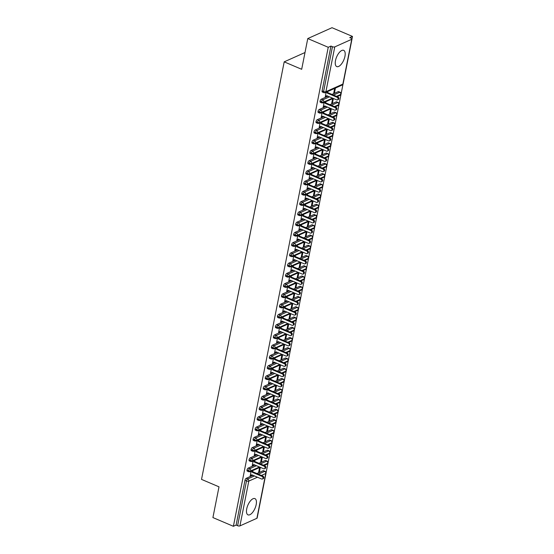 <?xml version="1.0" encoding="UTF-8"?>
<svg xmlns="http://www.w3.org/2000/svg" width="554" height="554" viewBox="0 0 554 554"><rect width="100%" height="100%" fill="white"/><g stroke="black" fill="none" stroke-linecap="round" stroke-linejoin="round"><path stroke-width="0.83" d="M246.724 508.849A8.829 3.899 -66.9 0 1 254.916 498.607A8.829 3.899 -66.9 0 1 256.177 504.618A8.829 3.899 -66.9 0 1 247.991 514.86A8.829 3.899 -66.9 0 1 246.724 508.849M335.489 60.58A8.829 3.899 -66.9 0 1 343.674 50.338A8.829 3.899 -66.9 0 1 344.941 56.342A8.829 3.899 -66.9 0 1 336.749 66.584A8.829 3.899 -66.9 0 1 335.489 60.58M256.89 518.302L265.761 473.497A1.697 0.658 -168.8 0 0 266.031 473.234L257.153 518.032A1.697 0.658 -168.8 0 1 256.89 518.302L239.924 525.905A1.697 0.658 -168.8 0 1 237.618 525.718L236.122 525.081L233.393 526.3L212.916 517.574L219.003 486.834L201.524 479.39L284.195 61.854L301.681 69.298L307.768 38.565L332.005 27.7L352.476 36.425L349.747 37.644L351.243 38.281A1.697 0.658 11.2 0 1 352.005 39.022L343.134 83.82A1.697 0.658 11.2 0 1 342.871 84.09L351.742 39.286A1.697 0.658 11.2 0 0 352.005 39.022M266.058 472.867L267.956 463.289M268.088 462.618L269.985 453.04M270.117 452.376L272.014 442.798M272.146 442.127L274.043 432.549M274.175 431.878L276.072 422.307M276.204 421.636L278.101 412.058M278.233 411.387L280.13 401.809M280.262 401.144L282.159 391.567M282.291 390.895L284.188 381.318M284.32 380.646L286.217 371.076M286.349 370.404L288.246 360.827M288.378 360.155L290.275 350.578M290.407 349.913L292.304 340.336M292.436 339.664L294.333 330.087M294.465 329.415L296.355 319.845M296.494 319.173L298.384 309.596M298.523 308.924L300.413 299.347M300.552 298.682L302.442 289.105M302.581 288.433L304.471 278.856M304.61 278.184L306.501 268.614M306.639 267.942L308.53 258.365M308.661 257.693L310.559 248.116M310.69 247.444L312.588 237.874M312.719 237.202L314.617 227.625M314.748 226.953L316.646 217.383M316.777 216.711L318.675 207.134M318.806 206.462L320.704 196.885M320.835 196.213L322.733 186.643M322.864 185.971L324.762 176.394M324.893 175.722L326.791 166.152M326.922 165.48L328.82 155.903M328.951 155.231L330.849 145.654M330.98 144.982L332.878 135.411M333.009 134.74L334.907 125.162M335.038 124.491L336.936 114.92M337.067 114.249L338.965 104.671M339.096 104L340.994 94.422M341.126 93.751L343.023 84.173M351.991 38.877L352.476 36.425M304.998 52.526L284.195 61.854M334.775 46.896L325.904 91.694A1.697 0.658 11.2 0 1 323.591 91.507A1.697 0.748 113.1 0 0 323.834 92.657L322.338 92.019A1.697 0.748 -66.9 0 1 322.096 90.87L323.591 91.507L332.462 46.702A1.697 0.658 11.2 0 0 334.775 46.896L351.742 39.286M322.096 90.87L330.967 46.065L328.238 47.291L307.768 38.565M332.462 46.702L330.967 46.065M233.393 526.3L328.238 47.291M325.731 96.264L325.267 96.756L326.161 92.213M334.644 88.411L333.75 92.954L334.533 92.601L333.875 92.317M334.533 92.601L335.433 88.058M326.05 96.403L326.832 95.697M258.399 474.169L264.667 471.364L263.171 470.727L256.904 473.531M252.943 475.311L246.205 478.331L247.7 478.968L254.438 475.948M263.171 470.727A1.697 0.748 -66.9 0 1 263.531 470.699L265.027 471.336A1.697 0.748 -66.9 0 0 264.667 471.364A1.697 1.378 65.9 0 1 265.761 473.497L261.405 475.45M236.122 525.081L244.993 480.276A1.697 0.748 -66.9 0 1 246.205 478.331M265.2 460.485A1.697 0.748 -66.9 0 1 265.56 460.457L267.056 461.094A1.697 0.748 -66.9 0 0 266.696 461.122L265.2 460.485L258.933 463.289M259.473 466.98L250.823 470.858A1.697 0.658 -168.8 0 1 248.517 470.665A1.697 0.748 113.1 0 0 248.767 471.773L247.271 471.135A1.697 0.748 -66.9 0 1 247.022 470.027A1.697 0.748 -66.9 0 1 248.234 468.088L249.729 468.726L256.467 465.699M254.972 465.062L248.234 468.088M251.101 471.322L250.2 475.865L251.765 474.813M259.584 467.521L258.683 472.063L259.466 471.71L260.332 467.347M267.229 450.236A1.697 0.748 -66.9 0 1 267.589 450.208L269.085 450.845A1.697 0.748 -66.9 0 0 268.725 450.873L267.229 450.236L260.962 453.04M261.502 456.738L252.853 460.609A1.697 0.658 -168.8 0 1 250.547 460.422A1.697 0.748 113.1 0 0 250.796 461.524L249.3 460.886A1.697 0.748 -66.9 0 1 249.051 459.785A1.697 0.748 -66.9 0 1 250.263 457.839L251.758 458.477L258.496 455.457M257.001 454.82L250.263 457.839M253.123 461.08L252.229 465.616L253.794 464.564M261.606 457.279L260.712 461.814L261.495 461.461L262.361 457.105M269.258 439.987A1.697 0.748 -66.9 0 1 269.618 439.966L271.114 440.603A1.697 0.748 -66.9 0 0 270.754 440.624L269.258 439.987L262.991 442.798M263.531 446.489L254.882 450.367A1.697 0.658 -168.8 0 1 252.576 450.173A1.697 0.748 113.1 0 0 252.825 451.281L251.329 450.644A1.697 0.748 -66.9 0 1 251.08 449.536A1.697 0.748 -66.9 0 1 252.292 447.59L253.787 448.228L260.525 445.208M259.03 444.571L252.292 447.59M255.152 450.831L254.258 455.374L255.823 454.315M263.635 447.03L262.741 451.572L263.524 451.219L264.39 446.856M271.287 429.745A1.697 0.748 -66.9 0 1 271.647 429.717L273.143 430.354A1.697 0.748 -66.9 0 0 272.783 430.382L271.287 429.745L265.02 432.549M265.56 436.247L256.911 440.118A1.697 0.658 -168.8 0 1 254.605 439.931A1.697 0.748 113.1 0 0 254.854 441.032L253.358 440.395A1.697 0.748 -66.9 0 1 253.109 439.294A1.697 0.748 -66.9 0 1 254.321 437.348L255.816 437.985L262.554 434.966M261.059 434.329L254.321 437.348M257.181 440.589L256.287 445.125L257.852 444.073M265.664 436.787L264.77 441.323L265.553 440.97L266.419 436.614M273.316 419.496A1.697 0.748 -66.9 0 1 273.676 419.468L275.172 420.105A1.697 0.748 -66.9 0 0 274.812 420.133L273.316 419.496L267.049 422.3M267.589 425.998L258.94 429.869A1.697 0.658 -168.8 0 1 256.634 429.682A1.697 0.748 113.1 0 0 256.883 430.783L255.387 430.146A1.697 0.748 -66.9 0 1 255.138 429.045A1.697 0.748 -66.9 0 1 256.35 427.099L257.845 427.736L264.583 424.717M263.088 424.08L256.35 427.099M259.21 430.34L258.316 434.876L259.881 433.824M267.693 426.538L266.799 431.074L267.582 430.721L268.448 426.365M275.345 409.247A1.697 0.748 -66.9 0 1 275.705 409.226L277.201 409.863A1.697 0.748 -66.9 0 0 276.841 409.891L275.345 409.247L269.078 412.058M269.618 415.749L260.969 419.627A1.697 0.658 -168.8 0 1 258.663 419.433A1.697 0.748 113.1 0 0 258.912 420.541L257.416 419.904A1.697 0.748 -66.9 0 1 257.167 418.796A1.697 0.748 -66.9 0 1 258.379 416.857L259.874 417.494L266.613 414.468M265.117 413.831L258.379 416.857M261.239 420.091L260.345 424.634L261.91 423.581M269.722 416.289L268.829 420.832L269.611 420.479L270.477 416.116M277.374 399.005A1.697 0.748 -66.9 0 1 277.734 398.977L279.23 399.614A1.697 0.748 -66.9 0 0 278.87 399.642L277.374 399.005L271.107 401.809M271.647 405.507L262.998 409.378A1.697 0.658 -168.8 0 1 260.685 409.191A1.697 0.748 113.1 0 0 260.941 410.292L259.445 409.655A1.697 0.748 -66.9 0 1 259.189 408.554A1.697 0.748 -66.9 0 1 260.408 406.608L261.904 407.245L268.642 404.226M267.146 403.589L260.408 406.608M263.268 409.849L262.374 414.385L263.939 413.332M271.751 406.047L270.858 410.583L271.64 410.23L272.506 405.874M279.403 388.756A1.697 0.748 -66.9 0 1 279.763 388.735L281.259 389.372A1.697 0.748 -66.9 0 0 280.899 389.393L279.403 388.756L273.136 391.567M273.676 395.258L265.027 399.136A1.697 0.658 -168.8 0 1 262.714 398.942A1.697 0.748 113.1 0 0 262.97 400.05L261.474 399.413A1.697 0.748 -66.9 0 1 261.218 398.305A1.697 0.748 -66.9 0 1 262.437 396.359L263.933 396.996L270.671 393.977M269.175 393.34L262.437 396.359M265.297 399.6L264.403 404.143L265.968 403.083M273.78 395.798L272.887 400.341L273.669 399.988L274.535 395.625M281.432 378.514A1.697 0.748 -66.9 0 1 281.792 378.486L283.288 379.123A1.697 0.748 -66.9 0 0 282.928 379.151L281.432 378.514L275.165 381.318M275.705 385.016L267.056 388.887A1.697 0.658 -168.8 0 1 264.743 388.7A1.697 0.748 113.1 0 0 264.999 389.801L263.503 389.164A1.697 0.748 -66.9 0 1 263.247 388.063A1.697 0.748 -66.9 0 1 264.466 386.117L265.962 386.754L272.7 383.735M271.204 383.098L264.466 386.117M267.326 389.358L266.426 393.894L267.998 392.841M275.809 385.556L274.909 390.092L275.698 389.739L276.564 385.383M283.461 368.265A1.697 0.748 -66.9 0 1 283.821 368.237L285.317 368.874A1.697 0.748 -66.9 0 0 284.957 368.902L283.461 368.265L277.194 371.069M277.727 374.767L269.085 378.638A1.697 0.658 -168.8 0 1 266.772 378.451A1.697 0.748 113.1 0 0 267.028 379.552L265.532 378.915A1.697 0.748 -66.9 0 1 265.276 377.814A1.697 0.748 -66.9 0 1 266.495 375.868L267.991 376.505L274.729 373.486M273.233 372.849L266.495 375.868M269.355 379.109L268.455 383.645L270.027 382.592M277.838 375.307L276.938 379.843L277.727 379.49L278.593 375.134M285.49 358.016A1.697 0.748 -66.9 0 1 285.85 357.995L287.346 358.632A1.697 0.748 -66.9 0 0 286.986 358.66L285.49 358.016L279.223 360.827M279.756 364.518L271.114 368.396A1.697 0.658 -168.8 0 1 268.801 368.202A1.697 0.748 113.1 0 0 269.057 369.31L267.561 368.673A1.697 0.748 -66.9 0 1 267.305 367.565A1.697 0.748 -66.9 0 1 268.524 365.626L270.02 366.263L276.758 363.237M275.262 362.6L268.524 365.626M271.384 368.86L270.484 373.403L272.056 372.343M279.867 365.058L278.967 369.601L279.756 369.248L280.622 364.885M287.512 347.774A1.697 0.748 -66.9 0 1 287.879 347.746L289.375 348.383A1.697 0.748 -66.9 0 0 289.008 348.411L287.512 347.774L281.252 350.578M281.785 354.276L273.143 358.147A1.697 0.658 -168.8 0 1 270.83 357.96A1.697 0.748 113.1 0 0 271.086 359.061L269.59 358.424A1.697 0.748 -66.9 0 1 269.334 357.323A1.697 0.748 -66.9 0 1 270.553 355.377L272.049 356.014L278.787 352.995M277.291 352.358L270.553 355.377M273.413 358.618L272.513 363.154L274.078 362.101M281.896 354.816L280.996 359.352L281.785 358.999L282.651 354.643M289.541 337.524A1.697 0.748 -66.9 0 1 289.908 337.504L291.404 338.141A1.697 0.748 -66.9 0 0 291.037 338.162L289.541 337.524L283.281 340.336M283.814 344.027L275.172 347.905A1.697 0.658 -168.8 0 1 272.859 347.711A1.697 0.748 113.1 0 0 273.115 348.819L271.619 348.182A1.697 0.748 -66.9 0 1 271.363 347.074A1.697 0.748 -66.9 0 1 272.575 345.128L274.071 345.765L280.816 342.746M279.32 342.109L272.575 345.128M275.442 348.369L274.542 352.912L276.107 351.852M283.925 344.567L283.025 349.11L283.814 348.757L284.68 344.394M291.57 327.282A1.697 0.748 -66.9 0 1 291.937 327.255L293.433 327.892A1.697 0.748 -66.9 0 0 293.066 327.92L291.57 327.282L285.31 330.087M285.843 333.778L277.201 337.656A1.697 0.658 -168.8 0 1 274.888 337.469A1.697 0.748 113.1 0 0 275.144 338.57L273.648 337.933A1.697 0.748 -66.9 0 1 273.392 336.825A1.697 0.748 -66.9 0 1 274.604 334.886L276.1 335.523L282.845 332.504M281.349 331.867L274.604 334.886M277.471 338.127L276.571 342.663L278.136 341.61M285.954 334.325L285.054 338.861L285.843 338.508L286.709 334.145M293.599 317.033A1.697 0.748 -66.9 0 1 293.966 317.006L295.462 317.643A1.697 0.748 -66.9 0 0 295.095 317.671L293.599 317.033L287.339 319.838M287.872 323.536L279.23 327.407A1.697 0.658 -168.8 0 1 276.917 327.22A1.697 0.748 113.1 0 0 277.173 328.321L275.677 327.684A1.697 0.748 -66.9 0 1 275.421 326.583A1.697 0.748 -66.9 0 1 276.633 324.637L278.129 325.274L284.874 322.255M283.378 321.618L276.633 324.637M279.5 327.878L278.6 332.414L280.165 331.361M287.983 324.076L287.083 328.612L287.872 328.259L288.738 323.903M295.628 306.784A1.697 0.748 -66.9 0 1 295.995 306.764L297.491 307.401A1.697 0.748 -66.9 0 0 297.124 307.422L295.628 306.784L289.368 309.596M289.901 313.287L281.259 317.165A1.697 0.658 -168.8 0 1 278.946 316.971A1.697 0.748 113.1 0 0 279.202 318.079L277.706 317.442A1.697 0.748 -66.9 0 1 277.45 316.334A1.697 0.748 -66.9 0 1 278.662 314.395L280.158 315.032L286.896 312.006M285.4 311.369L278.662 314.395M281.529 317.629L280.629 322.172L282.194 321.112M290.012 313.827L289.112 318.37L289.901 318.017L290.767 313.654M297.657 296.542A1.697 0.748 -66.9 0 1 298.024 296.515L299.52 297.152A1.697 0.748 -66.9 0 0 299.153 297.179L297.657 296.542L291.397 299.347M291.93 303.045L283.288 306.916A1.697 0.658 -168.8 0 1 280.975 306.729A1.697 0.748 113.1 0 0 281.231 307.83L279.735 307.193A1.697 0.748 -66.9 0 1 279.479 306.092A1.697 0.748 -66.9 0 1 280.691 304.146L282.187 304.783L288.925 301.764M287.429 301.127L280.691 304.146M283.558 307.387L282.658 311.923L284.223 310.87M292.041 303.585L291.141 308.121L291.93 307.768L292.796 303.412M299.686 286.293A1.697 0.748 -66.9 0 1 300.046 286.273L301.549 286.91A1.697 0.748 -66.9 0 0 301.182 286.93L299.686 286.293L293.426 289.105M293.959 292.796L285.317 296.674A1.697 0.658 -168.8 0 1 283.004 296.48A1.697 0.748 113.1 0 0 283.26 297.588L281.764 296.951A1.697 0.748 -66.9 0 1 281.508 295.843A1.697 0.748 -66.9 0 1 282.72 293.897L284.216 294.534L290.954 291.515M289.458 290.878L282.72 293.897M285.587 297.138L284.687 301.681L286.252 300.621M294.07 293.336L293.17 297.879L293.959 297.526L294.825 293.163M301.715 276.051A1.697 0.748 -66.9 0 1 302.075 276.024L303.571 276.661A1.697 0.748 -66.9 0 0 303.211 276.688L301.715 276.051L295.455 278.856M295.988 282.547L287.346 286.425A1.697 0.658 -168.8 0 1 285.033 286.238A1.697 0.748 113.1 0 0 285.289 287.339L283.793 286.702A1.697 0.748 -66.9 0 1 283.537 285.594A1.697 0.748 -66.9 0 1 284.749 283.655L286.245 284.292L292.983 281.273M291.487 280.636L284.749 283.655M287.616 286.896L286.716 291.432L288.281 290.379M296.099 283.094L295.199 287.63L295.988 287.277L296.854 282.914M303.744 265.802A1.697 0.748 -66.9 0 1 304.104 265.775L305.6 266.412A1.697 0.748 -66.9 0 0 305.24 266.439L303.744 265.802L297.484 268.607M298.017 272.305L289.375 276.176A1.697 0.658 -168.8 0 1 287.062 275.989A1.697 0.748 113.1 0 0 287.318 277.09L285.822 276.453A1.697 0.748 -66.9 0 1 285.566 275.352A1.697 0.748 -66.9 0 1 286.778 273.406L288.274 274.043L295.012 271.024M293.516 270.387L286.778 273.406M289.645 276.647L288.745 281.183L290.31 280.13M298.128 272.845L297.228 277.381L298.017 277.028L298.883 272.672M305.773 255.553A1.697 0.748 -66.9 0 1 306.133 255.532L307.629 256.17A1.697 0.748 -66.9 0 0 307.269 256.19L305.773 255.553L299.513 258.365M300.046 262.056L291.404 265.934A1.697 0.658 -168.8 0 1 289.091 265.74A1.697 0.748 113.1 0 0 289.347 266.848L287.851 266.211A1.697 0.748 -66.9 0 1 287.595 265.103A1.697 0.748 -66.9 0 1 288.807 263.164L290.303 263.801L297.041 260.775M295.545 260.138L288.807 263.164M291.674 266.398L290.774 270.941L292.339 269.881M300.157 262.596L299.257 267.139L300.046 266.786L300.912 262.423M307.802 245.311A1.697 0.748 -66.9 0 1 308.163 245.284L309.658 245.921A1.697 0.748 -66.9 0 0 309.298 245.948L307.802 245.311L301.542 248.116M302.075 251.814L293.433 255.685A1.697 0.658 -168.8 0 1 291.12 255.498A1.697 0.748 113.1 0 0 291.376 256.599L289.881 255.962A1.697 0.748 -66.9 0 1 289.624 254.861A1.697 0.748 -66.9 0 1 290.836 252.915L292.332 253.552L299.07 250.533M297.574 249.896L290.836 252.915M293.703 256.156L292.803 260.692L294.368 259.639M302.186 252.354L301.286 256.89L302.075 256.537L302.934 252.181M309.831 235.062A1.697 0.748 -66.9 0 1 310.192 235.041L311.687 235.679A1.697 0.748 -66.9 0 0 311.327 235.699L309.831 235.062L303.571 237.874M304.104 241.565L295.462 245.443A1.697 0.658 -168.8 0 1 293.149 245.249A1.697 0.748 113.1 0 0 293.398 246.357L291.903 245.72A1.697 0.748 -66.9 0 1 291.653 244.612A1.697 0.748 -66.9 0 1 292.865 242.666L294.361 243.303L301.099 240.284M299.603 239.647L292.865 242.666M295.732 245.907L294.832 250.45L296.397 249.39M304.215 242.105L303.315 246.648L304.104 246.295L304.963 241.932M311.86 224.82A1.697 0.748 -66.9 0 1 312.221 224.792L313.716 225.43A1.697 0.748 -66.9 0 0 313.356 225.457L311.86 224.82L305.6 227.625M306.133 231.316L297.491 235.194A1.697 0.658 -168.8 0 1 295.178 235.007A1.697 0.748 113.1 0 0 295.427 236.108L293.932 235.471A1.697 0.748 -66.9 0 1 293.682 234.363A1.697 0.748 -66.9 0 1 294.894 232.424L296.39 233.061L303.128 230.042M301.632 229.404L294.894 232.424M297.761 235.665L296.861 240.201L298.426 239.148M306.244 231.863L305.344 236.399L306.133 236.046L306.992 231.683M313.889 214.571A1.697 0.748 -66.9 0 1 314.25 214.543L315.745 215.181A1.697 0.748 -66.9 0 0 315.385 215.208L313.889 214.571L307.629 217.376M308.163 221.074L299.52 224.945A1.697 0.658 -168.8 0 1 297.207 224.758A1.697 0.748 113.1 0 0 297.456 225.859L295.961 225.222A1.697 0.748 -66.9 0 1 295.711 224.121A1.697 0.748 -66.9 0 1 296.923 222.175L298.419 222.812L305.157 219.793M303.661 219.155L296.923 222.175M299.79 225.416L298.89 229.952L300.455 228.899M308.273 221.614L307.373 226.15L308.163 225.797L309.021 221.441M315.918 204.322A1.697 0.748 -66.9 0 1 316.279 204.301L317.774 204.938A1.697 0.748 -66.9 0 0 317.414 204.959L315.918 204.322L309.658 207.134M310.192 210.825L301.549 214.703A1.697 0.658 -168.8 0 1 299.236 214.509A1.697 0.748 113.1 0 0 299.485 215.617L297.99 214.98A1.697 0.748 -66.9 0 1 297.74 213.872A1.697 0.748 -66.9 0 1 298.952 211.926L300.448 212.57L307.186 209.544M305.69 208.906L298.952 211.926M301.819 215.167L300.919 219.709L302.484 218.65M310.302 211.365L309.402 215.908L310.192 215.554L311.05 211.192M317.948 194.08A1.697 0.748 -66.9 0 1 318.308 194.052L319.803 194.689A1.697 0.748 -66.9 0 0 319.443 194.717L317.948 194.08L311.687 196.885M312.221 200.583L303.578 204.454A1.697 0.658 -168.8 0 1 301.265 204.267A1.697 0.748 113.1 0 0 301.514 205.368L300.019 204.731A1.697 0.748 -66.9 0 1 299.769 203.63A1.697 0.748 -66.9 0 1 300.981 201.684L302.477 202.321L309.215 199.302M307.719 198.664L300.981 201.684M303.848 204.925L302.948 209.46L304.513 208.408M312.331 201.123L311.431 205.659L312.221 205.305L313.079 200.95M319.977 183.831A1.697 0.748 -66.9 0 1 320.337 183.803L321.832 184.447A1.697 0.748 -66.9 0 0 321.472 184.468L319.977 183.831L313.716 186.643M314.25 190.334L305.607 194.212A1.697 0.658 -168.8 0 1 303.294 194.018A1.697 0.748 113.1 0 0 303.544 195.126L302.048 194.489A1.697 0.748 -66.9 0 1 301.798 193.381A1.697 0.748 -66.9 0 1 303.01 191.435L304.506 192.072L311.244 189.053M309.748 188.415L303.01 191.435M305.877 194.676L304.977 199.218L306.542 198.159M314.36 190.874L313.46 195.417L314.25 195.063L315.108 190.701M322.006 173.589A1.697 0.748 -66.9 0 1 322.366 173.561L323.861 174.198A1.697 0.748 -66.9 0 0 323.501 174.226L322.006 173.589L315.745 176.394M316.279 180.085L307.636 183.963A1.697 0.658 -168.8 0 1 305.323 183.769A1.697 0.748 113.1 0 0 305.573 184.877L304.077 184.24A1.697 0.748 -66.9 0 1 303.827 183.132A1.697 0.748 -66.9 0 1 305.039 181.193L306.535 181.83L313.273 178.81M311.777 178.173L305.039 181.193M307.906 184.434L307.006 188.969L308.571 187.917M316.389 180.625L315.489 185.168L316.279 184.814L317.137 180.452M324.035 163.34A1.697 0.748 -66.9 0 1 324.395 163.312L325.891 163.949A1.697 0.748 -66.9 0 0 325.53 163.977L324.035 163.34L317.774 166.145M318.308 169.843L309.665 173.714A1.697 0.658 -168.8 0 1 307.352 173.527A1.697 0.748 113.1 0 0 307.602 174.628L306.106 173.991A1.697 0.748 -66.9 0 1 305.856 172.89A1.697 0.748 -66.9 0 1 307.068 170.944L308.564 171.581L315.302 168.561M313.806 167.924L307.068 170.944M309.935 174.185L309.035 178.72L310.6 177.668M318.418 170.383L317.518 174.919L318.308 174.565L319.166 170.21M326.064 153.091A1.697 0.748 -66.9 0 1 326.424 153.07L327.92 153.707A1.697 0.748 -66.9 0 0 327.559 153.728L326.064 153.091L319.803 155.903M320.337 159.594L311.687 163.472A1.697 0.658 -168.8 0 1 309.381 163.278A1.697 0.748 113.1 0 0 309.631 164.386L308.135 163.749A1.697 0.748 -66.9 0 1 307.886 162.641A1.697 0.748 -66.9 0 1 309.097 160.695L310.593 161.339L317.331 158.312M315.835 157.675L309.097 160.695M311.964 163.936L311.064 168.478L312.629 167.419M320.447 160.134L319.547 164.677L320.337 164.323L321.195 159.961M328.093 142.849A1.697 0.748 -66.9 0 1 328.453 142.821L329.949 143.458A1.697 0.748 -66.9 0 0 329.588 143.486L328.093 142.849L321.832 145.654M322.366 149.351L313.716 153.223A1.697 0.658 -168.8 0 1 311.41 153.036A1.697 0.748 113.1 0 0 311.66 154.137L310.164 153.5A1.697 0.748 -66.9 0 1 309.915 152.398A1.697 0.748 -66.9 0 1 311.126 150.453L312.622 151.09L319.36 148.07M317.864 147.433L311.126 150.453M313.993 153.693L313.093 158.229L314.658 157.177M322.476 149.892L321.576 154.428L322.366 154.074L323.224 149.719M330.122 132.6A1.697 0.748 -66.9 0 1 330.482 132.572L331.978 133.216A1.697 0.748 -66.9 0 0 331.617 133.237L330.122 132.6L323.855 135.411M324.395 139.102L315.745 142.98A1.697 0.658 -168.8 0 1 313.439 142.787A1.697 0.748 113.1 0 0 313.689 143.895L312.193 143.251A1.697 0.748 -66.9 0 1 311.944 142.149A1.697 0.748 -66.9 0 1 313.155 140.204L314.651 140.841L321.389 137.821M319.893 137.184L313.155 140.204M316.022 143.444L315.122 147.987L316.687 146.928M324.506 139.643L323.605 144.185L324.388 143.832L325.253 139.47M332.151 122.358A1.697 0.748 -66.9 0 1 332.511 122.33L334.007 122.967A1.697 0.748 -66.9 0 0 333.647 122.995L332.151 122.358L325.884 125.162M326.424 128.853L317.774 132.731A1.697 0.658 -168.8 0 1 315.468 132.538A1.697 0.748 113.1 0 0 315.718 133.646L314.222 133.008A1.697 0.748 -66.9 0 1 313.973 131.9A1.697 0.748 -66.9 0 1 315.184 129.961L316.68 130.599L323.418 127.579M321.922 126.942L315.184 129.961M318.051 133.195L317.151 137.738L318.716 136.686M326.528 129.394L325.634 133.936L326.417 133.583L327.282 129.22M334.18 112.109A1.697 0.748 -66.9 0 1 334.54 112.081L336.036 112.718A1.697 0.748 -66.9 0 0 335.676 112.746L334.18 112.109L327.913 114.913M328.453 118.611L319.803 122.482A1.697 0.658 -168.8 0 1 317.497 122.295A1.697 0.748 113.1 0 0 317.747 123.397L316.251 122.759A1.697 0.748 -66.9 0 1 316.002 121.658A1.697 0.748 -66.9 0 1 317.213 119.712L318.709 120.35L325.447 117.33M323.952 116.693L317.213 119.712M320.073 122.953L319.18 127.489L320.745 126.437M328.557 119.152L327.663 123.687L328.446 123.334L329.311 118.978M336.209 101.86A1.697 0.748 -66.9 0 1 336.569 101.839L338.065 102.476A1.697 0.748 -66.9 0 0 337.705 102.497L336.209 101.86L329.942 104.671M330.482 108.362L321.832 112.24A1.697 0.658 -168.8 0 1 319.526 112.047A1.697 0.748 113.1 0 0 319.776 113.154L318.28 112.517A1.697 0.748 -66.9 0 1 318.031 111.409A1.697 0.748 -66.9 0 1 319.243 109.463L320.738 110.101L327.476 107.081M325.981 106.444L319.243 109.463M322.103 112.704L321.209 117.247L322.774 116.188M330.586 108.903L329.692 113.445L330.475 113.092L331.34 108.729M338.238 91.618A1.697 0.748 -66.9 0 1 338.598 91.59L340.094 92.227A1.697 0.748 -66.9 0 0 339.734 92.255L338.238 91.618L331.971 94.422M332.511 98.12L323.861 101.991A1.697 0.658 -168.8 0 1 321.555 101.804A1.697 0.748 113.1 0 0 321.805 102.906L320.309 102.268A1.697 0.748 -66.9 0 1 320.06 101.167A1.697 0.748 -66.9 0 1 321.272 99.221L322.767 99.858L329.505 96.839M328.01 96.202L321.272 99.221M324.132 102.462L323.238 106.998L324.803 105.946M332.615 98.66L331.721 103.196L332.504 102.843L333.369 98.487M321.805 102.906L323.169 102.892A1.697 1.378 65.9 0 0 322.767 99.858A1.697 0.748 113.1 0 0 321.555 101.804L320.06 101.167M340.094 92.227A1.697 1.697 0 0 1 341.091 94.118A1.697 0.658 -168.8 0 1 341.091 94.132A1.697 0.658 -168.8 0 1 340.828 94.388L336.472 96.341M332.504 102.843L331.846 102.559M330.475 113.092L329.817 112.808M328.446 123.334L327.788 123.057M326.417 133.583L325.759 133.299M324.388 143.832L323.73 143.548M322.366 154.074L321.701 153.79M320.337 164.323L319.672 164.039M318.308 174.565L317.643 174.288M316.279 184.814L315.614 184.53M314.25 195.063L313.585 194.779M312.221 205.305L311.556 205.022M310.192 215.554L309.527 215.271M308.163 225.797L307.498 225.52M306.133 236.046L305.469 235.762M304.104 246.295L303.44 246.011M302.075 256.537L301.411 256.253M300.046 266.786L299.382 266.502M298.017 277.028L297.353 276.751M295.988 287.277L295.324 286.993M293.959 297.526L293.295 297.242M291.93 307.768L291.266 307.484M289.901 318.017L289.236 317.733M287.872 328.259L287.207 327.982M285.843 338.508L285.178 338.224M283.814 348.757L283.156 348.473M281.785 358.999L281.127 358.715M279.756 369.248L279.098 368.964M277.727 379.49L277.069 379.213M275.698 389.739L275.04 389.455M273.669 399.988L273.011 399.704M271.64 410.23L270.982 409.953M269.611 420.479L268.953 420.195M267.582 430.721L266.924 430.444M265.553 440.97L264.895 440.686M263.524 451.219L262.866 450.935M261.495 461.461L260.837 461.184M259.466 471.71L258.808 471.426M319.776 113.154L321.14 113.141A1.697 1.378 65.9 0 0 320.738 110.101A1.697 0.748 113.1 0 0 319.526 112.047L318.031 111.409M331.437 105.308L337.705 102.497A1.697 1.378 65.9 0 1 338.106 105.537L339.062 104.374A1.697 0.658 -168.8 0 1 339.062 104.374A1.697 0.658 -168.8 0 1 338.799 104.637L334.443 106.59M317.747 123.397L319.111 123.39A1.697 1.378 65.9 0 0 318.709 120.35A1.697 0.748 113.1 0 0 317.497 122.295L316.002 121.658M329.408 115.551L335.676 112.746A1.697 1.378 65.9 0 1 336.077 115.779L337.033 114.623A1.697 0.658 -168.8 0 1 337.033 114.623A1.697 0.658 -168.8 0 1 336.77 114.879L332.414 116.832M315.718 133.646L317.082 133.632A1.697 1.378 65.9 0 0 316.68 130.599A1.697 0.748 113.1 0 0 315.468 132.538L313.973 131.9M327.379 125.8L333.647 122.995A1.697 1.378 65.9 0 1 334.048 126.028L335.004 124.872A1.697 0.658 -168.8 0 1 335.004 124.872A1.697 0.658 -168.8 0 1 334.741 125.128L330.385 127.081M313.689 143.895L315.053 143.881A1.697 1.378 65.9 0 0 314.651 140.841A1.697 0.748 113.1 0 0 313.439 142.787L311.944 142.149M325.35 136.049L331.617 133.237A1.697 1.378 65.9 0 1 332.019 136.277L332.975 135.114A1.697 0.658 -168.8 0 1 332.975 135.114A1.697 0.658 -168.8 0 1 332.712 135.37L328.356 137.323M311.66 154.137L313.024 154.123A1.697 1.378 65.9 0 0 312.622 151.09A1.697 0.748 113.1 0 0 311.41 153.036L309.915 152.398M323.328 146.291L329.588 143.486A1.697 1.378 65.9 0 1 329.99 146.519L330.946 145.363A1.697 0.658 -168.8 0 1 330.946 145.363A1.697 0.658 -168.8 0 1 330.683 145.619L326.327 147.572M309.631 164.386L310.995 164.372A1.697 1.378 65.9 0 0 310.593 161.339A1.697 0.748 113.1 0 0 309.381 163.278L307.886 162.641M327.92 153.707A1.697 1.697 0 0 1 328.924 155.598A1.697 0.658 -168.8 0 1 328.917 155.605A1.697 0.658 -168.8 0 1 328.654 155.868L324.298 157.821M307.602 174.628L308.966 174.621A1.697 1.378 65.9 0 0 308.564 171.581A1.697 0.748 113.1 0 0 307.352 173.527L305.856 172.89M319.27 166.782L325.53 163.977A1.697 1.378 65.9 0 1 325.932 167.01L326.888 165.854A1.697 0.658 -168.8 0 1 326.888 165.854A1.697 0.658 -168.8 0 1 326.625 166.11L322.269 168.063M305.573 184.877L306.937 184.863A1.697 1.378 65.9 0 0 306.535 181.83A1.697 0.748 113.1 0 0 305.323 183.769L303.827 183.132M317.241 177.031L323.501 174.226A1.697 1.378 65.9 0 1 323.903 177.259L324.859 176.103A1.697 0.658 -168.8 0 1 324.859 176.103A1.697 0.658 -168.8 0 1 324.602 176.359L320.24 178.312M303.544 195.126L304.908 195.112A1.697 1.378 65.9 0 0 304.506 192.072A1.697 0.748 113.1 0 0 303.294 194.018L301.798 193.381M315.212 187.28L321.472 184.468A1.697 1.378 65.9 0 1 321.874 187.508L322.83 186.345A1.697 0.658 -168.8 0 1 322.83 186.345A1.697 0.658 -168.8 0 1 322.573 186.601L318.211 188.554M301.514 205.368L302.879 205.354A1.697 1.378 65.9 0 0 302.477 202.321A1.697 0.748 113.1 0 0 301.265 204.267L299.769 203.63M319.803 194.689A1.697 1.697 0 0 1 320.808 196.58A1.697 0.658 -168.8 0 1 320.801 196.594A1.697 0.658 -168.8 0 1 320.544 196.85L316.182 198.803M299.485 215.617L300.85 215.603A1.697 1.378 65.9 0 0 300.448 212.57A1.697 0.748 113.1 0 0 299.236 214.509L297.74 213.872M317.774 204.938A1.697 1.697 0 0 1 318.779 206.829A1.697 0.658 -168.8 0 1 318.772 206.836A1.697 0.658 -168.8 0 1 318.515 207.099L314.16 209.052M297.456 225.859L298.821 225.852A1.697 1.378 65.9 0 0 298.419 222.812A1.697 0.748 113.1 0 0 297.207 224.758L295.711 224.121M315.745 215.181A1.697 1.697 0 0 1 316.75 217.078A1.697 0.658 -168.8 0 1 316.743 217.085A1.697 0.658 -168.8 0 1 316.486 217.341L312.131 219.294M295.427 236.108L296.792 236.094A1.697 1.378 65.9 0 0 296.39 233.061A1.697 0.748 113.1 0 0 295.178 235.007L293.682 234.363M313.716 225.43A1.697 1.697 0 0 1 314.72 227.32A1.697 0.658 -168.8 0 1 314.714 227.334A1.697 0.658 -168.8 0 1 314.457 227.59L310.101 229.543M293.398 246.357L294.763 246.343A1.697 1.378 65.9 0 0 294.361 243.303A1.697 0.748 113.1 0 0 293.149 245.249L291.653 244.612M305.067 238.511L311.327 235.699A1.697 1.378 65.9 0 1 311.729 238.739L312.691 237.576A1.697 0.658 -168.8 0 1 312.691 237.576A1.697 0.658 -168.8 0 1 312.428 237.839L308.072 239.785M291.376 256.599L292.734 256.585A1.697 1.378 65.9 0 0 292.332 253.552A1.697 0.748 113.1 0 0 291.12 255.498L289.624 254.861M303.038 248.753L309.298 245.948A1.697 1.378 65.9 0 1 309.7 248.981L310.662 247.825A1.697 0.658 -168.8 0 1 310.662 247.825A1.697 0.658 -168.8 0 1 310.399 248.081L306.043 250.034M289.347 266.848L290.705 266.834A1.697 1.378 65.9 0 0 290.303 263.801A1.697 0.748 113.1 0 0 289.091 265.74L287.595 265.103M301.009 259.002L307.269 256.19A1.697 1.378 65.9 0 1 307.671 259.23L308.633 258.067A1.697 0.658 -168.8 0 1 308.633 258.067A1.697 0.658 -168.8 0 1 308.37 258.33L304.014 260.283M287.318 277.09L288.676 277.083A1.697 1.378 65.9 0 0 288.274 274.043A1.697 0.748 113.1 0 0 287.062 275.989L285.566 275.352M298.98 269.244L305.24 266.439A1.697 1.378 65.9 0 1 305.642 269.479L306.604 268.316A1.697 0.658 -168.8 0 1 306.604 268.316A1.697 0.658 -168.8 0 1 306.341 268.572L301.985 270.525M285.289 287.339L286.647 287.325A1.697 1.378 65.9 0 0 286.245 284.292A1.697 0.748 113.1 0 0 285.033 286.238L283.537 285.594M296.951 279.493L303.211 276.688A1.697 1.378 65.9 0 1 303.613 279.722L304.575 278.565A1.697 0.658 -168.8 0 1 304.575 278.565A1.697 0.658 -168.8 0 1 304.312 278.821L299.956 280.774M283.26 297.588L284.618 297.574A1.697 1.378 65.9 0 0 284.216 294.534A1.697 0.748 113.1 0 0 283.004 296.48L281.508 295.843M294.922 289.742L301.182 286.93A1.697 1.378 65.9 0 1 301.584 289.971L302.546 288.807A1.697 0.658 -168.8 0 1 302.546 288.807A1.697 0.658 -168.8 0 1 302.283 289.07L297.927 291.016M281.231 307.83L282.588 307.816A1.697 1.378 65.9 0 0 282.187 304.783A1.697 0.748 113.1 0 0 280.975 306.729L279.479 306.092M292.893 299.984L299.153 297.179A1.697 1.378 65.9 0 1 299.555 300.213L300.517 299.056A1.697 0.658 -168.8 0 1 300.517 299.056A1.697 0.658 -168.8 0 1 300.254 299.312L295.898 301.265M279.202 318.079L280.559 318.065A1.697 1.378 65.9 0 0 280.158 315.032A1.697 0.748 113.1 0 0 278.946 316.971L277.45 316.334M290.864 310.233L297.124 307.422A1.697 1.378 65.9 0 1 297.526 310.462L298.488 309.298A1.697 0.658 -168.8 0 1 298.488 309.298A1.697 0.658 -168.8 0 1 298.225 309.561L293.869 311.514M277.173 328.321L278.53 328.314A1.697 1.378 65.9 0 0 278.129 325.274A1.697 0.748 113.1 0 0 276.917 327.22L275.421 326.583M288.835 320.475L295.095 317.671A1.697 1.378 65.9 0 1 295.497 320.711L296.459 319.547A1.697 0.658 -168.8 0 1 296.459 319.547A1.697 0.658 -168.8 0 1 296.196 319.803L291.84 321.756M275.144 338.57L276.501 338.556A1.697 1.378 65.9 0 0 276.1 335.523A1.697 0.748 113.1 0 0 274.888 337.469L273.392 336.825M293.433 327.892A1.697 1.697 0 0 1 294.43 329.782A1.697 0.658 -168.8 0 1 294.43 329.796A1.697 0.658 -168.8 0 1 294.167 330.052L289.811 332.005M273.115 348.819L274.472 348.805A1.697 1.378 65.9 0 0 274.071 345.765A1.697 0.748 113.1 0 0 272.859 347.711L271.363 347.074M291.404 338.141A1.697 1.697 0 0 1 292.401 340.031A1.697 0.658 -168.8 0 1 292.401 340.038A1.697 0.658 -168.8 0 1 292.138 340.301L287.782 342.247M271.086 359.061L272.443 359.047A1.697 1.378 65.9 0 0 272.049 356.014A1.697 0.748 113.1 0 0 270.83 357.96L269.334 357.323M289.375 348.383A1.697 1.697 0 0 1 290.372 350.273A1.697 0.658 -168.8 0 1 290.372 350.287A1.697 0.658 -168.8 0 1 290.109 350.543L285.753 352.496M269.057 369.31L270.414 369.296A1.697 1.378 65.9 0 0 270.02 366.263A1.697 0.748 113.1 0 0 268.801 368.202L267.305 367.565M280.719 361.464L286.986 358.66A1.697 1.378 65.9 0 1 287.381 361.693L288.343 360.529A1.697 0.658 -168.8 0 1 288.343 360.529A1.697 0.658 -168.8 0 1 288.08 360.793L283.724 362.745M267.028 379.552L268.392 379.545A1.697 1.378 65.9 0 0 267.991 376.505A1.697 0.748 113.1 0 0 266.772 378.451L265.276 377.814M278.69 371.706L284.957 368.902A1.697 1.378 65.9 0 1 285.352 371.942L286.314 370.778A1.697 0.658 -168.8 0 1 286.314 370.778A1.697 0.658 -168.8 0 1 286.051 371.035L281.695 372.987M264.999 389.801L266.363 389.787A1.697 1.378 65.9 0 0 265.962 386.754A1.697 0.748 113.1 0 0 264.743 388.7L263.247 388.063M276.661 381.955L282.928 379.151A1.697 1.378 65.9 0 1 283.329 382.184L284.285 381.027A1.697 0.658 -168.8 0 1 284.285 381.027A1.697 0.658 -168.8 0 1 284.022 381.284L279.666 383.236M262.97 400.05L264.334 400.036A1.697 1.378 65.9 0 0 263.933 396.996A1.697 0.748 113.1 0 0 262.714 398.942L261.218 398.305M274.632 392.204L280.899 389.393A1.697 1.378 65.9 0 1 281.3 392.433L282.256 391.269A1.697 0.658 -168.8 0 1 282.256 391.269A1.697 0.658 -168.8 0 1 281.993 391.533L277.637 393.485M260.941 410.292L262.305 410.279A1.697 1.378 65.9 0 0 261.904 407.245A1.697 0.748 113.1 0 0 260.685 409.191L259.189 408.554M272.603 402.446L278.87 399.642A1.697 1.378 65.9 0 1 279.271 402.675L280.227 401.518A1.697 0.658 -168.8 0 1 280.227 401.518A1.697 0.658 -168.8 0 1 279.964 401.775L275.608 403.728M258.912 420.541L260.276 420.528A1.697 1.378 65.9 0 0 259.874 417.494A1.697 0.748 113.1 0 0 258.663 419.433L257.167 418.796M270.574 412.695L276.841 409.891A1.697 1.378 65.9 0 1 277.242 412.924L278.198 411.761A1.697 0.658 -168.8 0 1 278.198 411.761A1.697 0.658 -168.8 0 1 277.935 412.024L273.579 413.976M256.883 430.783L258.247 430.777A1.697 1.378 65.9 0 0 257.845 427.736A1.697 0.748 113.1 0 0 256.634 429.682L255.138 429.045M268.545 422.937L274.812 420.133A1.697 1.378 65.9 0 1 275.213 423.173L276.169 422.01A1.697 0.658 -168.8 0 1 276.169 422.01A1.697 0.658 -168.8 0 1 275.906 422.266L271.55 424.219M254.854 441.032L256.218 441.019A1.697 1.378 65.9 0 0 255.816 437.985A1.697 0.748 113.1 0 0 254.605 439.931L253.109 439.294M266.516 433.186L272.783 430.382A1.697 1.378 65.9 0 1 273.184 433.415L274.14 432.259A1.697 0.658 -168.8 0 1 274.14 432.259A1.697 0.658 -168.8 0 1 273.877 432.515L269.521 434.468M252.825 451.281L254.189 451.268A1.697 1.378 65.9 0 0 253.787 448.228A1.697 0.748 113.1 0 0 252.576 450.173L251.08 449.536M264.487 443.435L270.754 440.624A1.697 1.378 65.9 0 1 271.155 443.664L272.111 442.501A1.697 0.658 -168.8 0 1 272.111 442.501A1.697 0.658 -168.8 0 1 271.848 442.764L267.492 444.717M250.796 461.524L252.16 461.51A1.697 1.378 65.9 0 0 251.758 458.477A1.697 0.748 113.1 0 0 250.547 460.422L249.051 459.785M262.457 453.678L268.725 450.873A1.697 1.378 65.9 0 1 269.126 453.906L270.082 452.75A1.697 0.658 -168.8 0 1 270.082 452.75A1.697 0.658 -168.8 0 1 269.819 453.006L265.463 454.959M248.767 471.773L250.131 471.759A1.697 1.378 65.9 0 0 249.729 468.726A1.697 0.748 113.1 0 0 248.517 470.665L247.022 470.027M267.056 461.094A1.697 1.697 0 0 1 268.053 462.985A1.697 0.658 -168.8 0 1 268.053 462.992A1.697 0.658 -168.8 0 1 267.79 463.255L263.434 465.208M326.112 96.091L326.749 95.662L336.659 99.886A1.413 1.15 -114.1 0 0 337.164 97.324L337.954 96.971A1.413 1.15 65.9 0 1 338.279 99.54L337.49 99.893M327.469 91.632L328.044 92.747L337.954 96.971M326.68 91.985L327.255 93.1L337.164 97.324M327.255 93.1L328.044 92.747M324.083 106.34L324.72 105.911L334.63 110.135A1.413 1.15 -114.1 0 0 335.135 107.573L335.925 107.22A1.413 1.15 65.9 0 1 336.25 109.789L335.461 110.142M325.44 101.874L326.015 102.996L335.925 107.22M324.651 102.227L325.226 103.349L335.135 107.573M325.226 103.349L326.015 102.996M322.054 116.582L322.691 116.153L332.601 120.377A1.413 1.15 -114.1 0 0 333.106 117.815L333.896 117.462A1.413 1.15 65.9 0 1 334.221 120.038L333.432 120.391M323.411 112.123L323.986 113.238L333.896 117.462M322.622 112.476L323.197 113.591L333.106 117.815M323.197 113.591L323.986 113.238M320.025 126.831L320.662 126.402L330.572 130.626A1.413 1.15 -114.1 0 0 331.077 128.064L331.867 127.711A1.413 1.15 65.9 0 1 332.192 130.28L331.403 130.633M321.382 122.372L321.957 123.487L331.867 127.711M320.593 122.718L321.168 123.84L331.077 128.064M321.168 123.84L321.957 123.487M317.996 137.08L318.633 136.651L328.543 140.868A1.413 1.15 -114.1 0 0 329.048 138.306L329.838 137.953A1.413 1.15 65.9 0 1 330.163 140.529L329.374 140.882M319.353 132.614L319.928 133.736L329.838 137.953M318.564 132.967L319.139 134.089L329.048 138.306M319.139 134.089L319.928 133.736M315.967 147.322L316.604 146.893L326.514 151.117A1.413 1.15 -114.1 0 0 327.019 148.555L327.809 148.202A1.413 1.15 65.9 0 1 328.134 150.778L327.345 151.124M317.324 142.863L317.899 143.978L327.809 148.202M316.535 143.216L317.11 144.331L327.019 148.555M317.11 144.331L317.899 143.978M313.938 157.571L314.575 157.142L324.485 161.366A1.413 1.15 -114.1 0 0 324.99 158.804L325.78 158.451A1.413 1.15 65.9 0 1 326.105 161.02L325.316 161.373M315.295 153.105L315.87 154.227L325.78 158.451M314.506 153.458L315.081 154.58L324.99 158.804M315.081 154.58L315.87 154.227M311.909 167.814L312.546 167.384L322.456 171.608A1.413 1.15 -114.1 0 0 322.961 169.046L323.751 168.693A1.413 1.15 65.9 0 1 324.076 171.269L323.287 171.622M313.266 163.354L313.841 164.469L323.751 168.693M312.477 163.707L313.052 164.822L322.961 169.046M313.052 164.822L313.841 164.469M309.88 178.063L310.517 177.633L320.427 181.857A1.413 1.15 -114.1 0 0 320.932 179.295L321.722 178.942A1.413 1.15 65.9 0 1 322.047 181.511L321.258 181.864M311.237 173.603L311.812 174.718L321.722 178.942M310.448 173.956L311.023 175.071L320.932 179.295M311.023 175.071L311.812 174.718M307.851 188.312L308.488 187.882L318.398 192.099A1.413 1.15 -114.1 0 0 318.903 189.537L319.693 189.184A1.413 1.15 65.9 0 1 320.018 191.76L319.229 192.113M309.208 183.845L309.783 184.967L319.693 189.184M308.419 184.198L308.993 185.32L318.903 189.537M308.993 185.32L309.783 184.967M305.822 198.554L306.459 198.124L316.369 202.349A1.413 1.15 -114.1 0 0 316.874 199.786L317.664 199.433A1.413 1.15 65.9 0 1 317.989 202.009L317.2 202.362M307.179 194.094L307.754 195.209L317.664 199.433M306.39 194.447L306.964 195.562L316.874 199.786M306.964 195.562L307.754 195.209M303.793 208.803L304.43 208.373L314.34 212.597A1.413 1.15 -114.1 0 0 314.845 210.035L315.635 209.682A1.413 1.15 65.9 0 1 315.96 212.251L315.171 212.604M305.15 204.336L305.725 205.458L315.635 209.682M304.361 204.689L304.935 205.811L314.845 210.035M304.935 205.811L305.725 205.458M301.771 219.045L302.401 218.615L312.311 222.84A1.413 1.15 -114.1 0 0 312.816 220.277L313.606 219.924A1.413 1.15 65.9 0 1 313.931 222.5L313.142 222.853M303.121 214.585L303.696 215.7L313.606 219.924M302.332 214.938L302.906 216.053L312.816 220.277M302.906 216.053L303.696 215.7M299.742 229.294L300.372 228.864L310.282 233.089A1.413 1.15 -114.1 0 0 310.787 230.526L311.577 230.173A1.413 1.15 65.9 0 1 311.902 232.742L311.113 233.096M301.092 224.834L301.667 225.949L311.577 230.173M300.303 225.187L300.877 226.302L310.787 230.526M300.877 226.302L301.667 225.949M297.713 239.543L298.343 239.113L308.253 243.331A1.413 1.15 -114.1 0 0 308.758 240.768L309.548 240.415A1.413 1.15 65.9 0 1 309.873 242.991L309.084 243.344M299.063 235.076L299.638 236.198L309.548 240.415M298.274 235.429L298.848 236.551L308.758 240.768M298.848 236.551L299.638 236.198M295.684 249.785L296.314 249.355L306.224 253.58A1.413 1.15 -114.1 0 0 306.729 251.017L307.518 250.664A1.413 1.15 65.9 0 1 307.844 253.24L307.054 253.594M297.034 245.325L297.609 246.44L307.518 250.664M296.245 245.678L296.819 246.793L306.729 251.017M296.819 246.793L297.609 246.44M293.655 260.034L294.285 259.604L304.194 263.829A1.413 1.15 -114.1 0 0 304.707 261.266L305.489 260.913A1.413 1.15 65.9 0 1 305.815 263.482L305.025 263.836M295.005 255.567L295.58 256.689L305.489 260.913M294.216 255.92L294.797 257.042L304.707 261.266M294.797 257.042L295.58 256.689M291.626 270.276L292.256 269.846L302.165 274.071A1.413 1.15 -114.1 0 0 302.678 271.508L303.46 271.155A1.413 1.15 65.9 0 1 303.786 273.731L303.003 274.085M292.976 265.816L293.551 266.931L303.46 271.155M292.187 266.169L292.768 267.284L302.678 271.508M292.768 267.284L293.551 266.931M289.597 280.525L290.227 280.095L300.136 284.32A1.413 1.15 -114.1 0 0 300.649 281.757L301.431 281.404A1.413 1.15 65.9 0 1 301.757 283.973L300.974 284.327M290.947 276.065L291.522 277.18L301.431 281.404M290.158 276.418L290.739 277.533L300.649 281.757M290.739 277.533L291.522 277.18M287.568 290.774L288.198 290.344L298.107 294.562A1.413 1.15 -114.1 0 0 298.62 292L299.402 291.646A1.413 1.15 65.9 0 1 299.728 294.222L298.945 294.576M288.918 286.307L289.493 287.429L299.402 291.646M288.128 286.66L288.71 287.782L298.62 292M288.71 287.782L289.493 287.429M285.539 301.016L286.169 300.587L296.078 304.811A1.413 1.15 -114.1 0 0 296.591 302.249L297.373 301.895A1.413 1.15 65.9 0 1 297.699 304.471L296.916 304.825M286.889 296.556L287.464 297.671L297.373 301.895M286.106 296.909L286.681 298.024L296.591 302.249M286.681 298.024L287.464 297.671M283.51 311.265L284.14 310.836L294.049 315.06A1.413 1.15 -114.1 0 0 294.562 312.498L295.344 312.144A1.413 1.15 65.9 0 1 295.67 314.714L294.887 315.067M284.86 306.798L285.435 307.92L295.344 312.144M284.077 307.151L284.652 308.273L294.562 312.498M284.652 308.273L285.435 307.92M281.48 321.507L282.111 321.078L292.02 325.302A1.413 1.15 -114.1 0 0 292.533 322.74L293.315 322.386A1.413 1.15 65.9 0 1 293.641 324.963L292.858 325.316M282.831 317.047L283.406 318.169L293.315 322.386M282.048 317.4L282.623 318.522L292.533 322.74M282.623 318.522L283.406 318.169M279.451 331.756L280.082 331.327L289.991 335.551A1.413 1.15 -114.1 0 0 290.504 332.989L291.286 332.635A1.413 1.15 65.9 0 1 291.612 335.205L290.829 335.558M280.802 327.296L281.377 328.411L291.286 332.635M280.019 327.649L280.594 328.764L290.504 332.989M280.594 328.764L281.377 328.411M277.422 342.005L278.06 341.576L287.969 345.793A1.413 1.15 -114.1 0 0 288.475 343.231L289.264 342.884A1.413 1.15 65.9 0 1 289.583 345.454L288.8 345.807M278.773 337.538L279.348 338.66L289.264 342.884M277.99 337.892L278.565 339.013L288.475 343.231M278.565 339.013L279.348 338.66M275.393 352.247L276.031 351.818L285.94 356.042A1.413 1.15 -114.1 0 0 286.446 353.48L287.235 353.127A1.413 1.15 65.9 0 1 287.561 355.703L286.771 356.056M276.744 347.787L277.325 348.902L287.235 353.127M275.961 348.141L276.536 349.255L286.446 353.48M276.536 349.255L277.325 348.902M273.364 362.496L274.001 362.067L283.911 366.291A1.413 1.15 -114.1 0 0 284.417 363.729L285.206 363.376A1.413 1.15 65.9 0 1 285.532 365.945L284.742 366.298M274.715 358.029L275.296 359.151L285.206 363.376M273.932 358.383L274.507 359.504L284.417 363.729M274.507 359.504L275.296 359.151M271.335 372.738L271.972 372.309L281.882 376.533A1.413 1.15 -114.1 0 0 282.388 373.971L283.177 373.618A1.413 1.15 65.9 0 1 283.503 376.194L282.713 376.547M272.686 368.278L273.267 369.4L283.177 373.618M271.903 368.632L272.478 369.753L282.388 373.971M272.478 369.753L273.267 369.4M269.306 382.987L269.943 382.558L279.853 386.782A1.413 1.15 -114.1 0 0 280.359 384.22L281.148 383.867A1.413 1.15 65.9 0 1 281.474 386.436L280.684 386.789M270.664 378.527L271.238 379.642L281.148 383.867M269.874 378.881L270.449 379.996L280.359 384.22M270.449 379.996L271.238 379.642M267.277 393.236L267.914 392.807L277.824 397.024A1.413 1.15 -114.1 0 0 278.33 394.469L279.119 394.116A1.413 1.15 65.9 0 1 279.445 396.685L278.655 397.038M268.635 388.769L269.209 389.891L279.119 394.116M267.845 389.123L268.42 390.245L278.33 394.469M268.42 390.245L269.209 389.891M265.248 403.478L265.885 403.049L275.795 407.273A1.413 1.15 -114.1 0 0 276.301 404.711L277.09 404.358A1.413 1.15 65.9 0 1 277.416 406.934L276.626 407.287M266.606 399.019L267.18 400.133L277.09 404.358M265.816 399.372L266.391 400.487L276.301 404.711M266.391 400.487L267.18 400.133M263.219 413.727L263.856 413.298L273.766 417.522A1.413 1.15 -114.1 0 0 274.272 414.96L275.061 414.607A1.413 1.15 65.9 0 1 275.386 417.176L274.597 417.529M264.577 409.261L265.151 410.382L275.061 414.607M263.787 409.614L264.362 410.736L274.272 414.96M264.362 410.736L265.151 410.382M261.19 423.976L261.827 423.54L271.737 427.764A1.413 1.15 -114.1 0 0 272.243 425.202L273.032 424.849A1.413 1.15 65.9 0 1 273.357 427.425L272.568 427.778M262.548 419.51L263.122 420.631L273.032 424.849M261.758 419.863L262.333 420.985L272.243 425.202M262.333 420.985L263.122 420.631M259.161 434.218L259.798 433.789L269.708 438.013A1.413 1.15 -114.1 0 0 270.214 435.451L271.003 435.098A1.413 1.15 65.9 0 1 271.328 437.667L270.539 438.02M260.519 429.759L261.093 430.874L271.003 435.098M259.729 430.112L260.304 431.227L270.214 435.451M260.304 431.227L261.093 430.874M257.132 444.467L257.769 444.038L267.679 448.255A1.413 1.15 -114.1 0 0 268.184 445.7L268.974 445.347A1.413 1.15 65.9 0 1 269.299 447.916L268.51 448.269M258.489 440.001L259.064 441.123L268.974 445.347M257.7 440.354L258.275 441.476L268.184 445.7M258.275 441.476L259.064 441.123M255.103 454.709L255.74 454.28L265.65 458.504A1.413 1.15 -114.1 0 0 266.155 455.942L266.945 455.589A1.413 1.15 65.9 0 1 267.27 458.165L266.481 458.518M256.46 450.25L257.035 451.365L266.945 455.589M255.671 450.603L256.246 451.718L266.155 455.942M256.246 451.718L257.035 451.365M253.074 464.958L253.711 464.529L263.621 468.753A1.413 1.15 -114.1 0 0 264.126 466.191L264.916 465.838A1.413 1.15 65.9 0 1 265.241 468.407L264.452 468.76M254.431 460.492L255.006 461.614L264.916 465.838M253.642 460.845L254.217 461.967L264.126 466.191M254.217 461.967L255.006 461.614M251.045 475.207L251.682 474.771L261.592 478.995A1.413 1.15 -114.1 0 0 262.097 476.433L262.887 476.08A1.413 1.15 65.9 0 1 263.212 478.656L262.423 479.009M252.402 470.741L252.977 471.863L262.887 476.08M251.613 471.094L252.188 472.216L262.097 476.433M252.188 472.216L252.977 471.863M323.834 92.657A1.697 1.697 0 0 0 325.198 92.65A1.697 1.378 65.9 0 0 325.904 91.694L342.871 84.09A1.697 1.378 65.9 0 1 342.164 85.046A1.697 1.697 0 0 0 343.134 83.82M257.444 477.229L248.794 481.101L239.924 525.905M237.618 525.718L246.488 480.914L244.993 480.276M248.794 481.101A1.697 0.658 -168.8 0 1 246.488 480.914A1.697 0.748 113.1 0 1 247.7 478.968A1.697 1.378 65.9 0 1 248.794 481.101M333.466 95.059L339.734 92.255A1.697 1.378 65.9 0 1 340.135 95.288L337.151 96.625M321.299 156.54L327.559 153.728A1.697 1.378 65.9 0 1 327.961 156.768L324.976 158.105M313.183 197.522L319.443 194.717A1.697 1.378 65.9 0 1 319.845 197.75L316.86 199.094M311.154 207.771L317.414 204.959A1.697 1.378 65.9 0 1 317.816 207.999L314.831 209.336M309.125 218.013L315.385 215.208A1.697 1.378 65.9 0 1 315.787 218.241L312.802 219.585M307.096 228.262L313.356 225.457A1.697 1.378 65.9 0 1 313.758 228.49L310.773 229.827M286.806 330.724L293.066 327.92A1.697 1.378 65.9 0 1 293.468 330.953L290.483 332.289M284.777 340.973L291.037 338.162A1.697 1.378 65.9 0 1 291.439 341.202L288.454 342.538M282.748 351.215L289.008 348.411A1.697 1.378 65.9 0 1 289.41 351.444L286.425 352.787M260.428 463.927L266.696 461.122A1.697 1.378 65.9 0 1 267.097 464.155L264.113 465.492M325.198 92.65L342.164 85.046M339.062 104.367A1.697 1.697 0 0 0 338.065 102.476M333.183 98.404L323.169 102.892M340.135 95.288L341.091 94.132M337.033 114.616A1.697 1.697 0 0 0 336.036 112.718M338.106 105.537L335.122 106.874M331.154 108.653L321.14 113.141M335.004 124.858A1.697 1.697 0 0 0 334.007 122.967M336.077 115.779L333.093 117.123M329.124 118.895L319.111 123.39M332.982 135.107A1.697 1.697 0 0 0 331.978 133.216M334.048 126.028L331.063 127.365M327.095 129.144L317.082 133.632M330.953 145.349A1.697 1.697 0 0 0 329.949 143.458M332.019 136.277L329.034 137.614M325.066 139.386L315.053 143.881M329.99 146.519L327.005 147.856M323.037 149.635L313.024 154.123M326.895 165.847A1.697 1.697 0 0 0 325.891 163.949M321.008 159.884L310.995 164.372M327.961 156.768L328.917 155.605M324.866 176.089A1.697 1.697 0 0 0 323.861 174.198M325.932 167.01L322.947 168.354M318.979 170.126L308.966 174.621M322.837 186.338A1.697 1.697 0 0 0 321.832 184.447M323.903 177.259L320.918 178.596M316.95 180.375L306.937 184.863M321.874 187.508L318.889 188.845M314.921 190.624L304.908 195.112M312.892 200.867L302.879 205.354M319.845 197.75L320.801 196.594M310.863 211.116L300.85 215.603M317.816 207.999L318.772 206.836M308.834 221.358L298.821 225.852M315.787 218.241L316.743 217.085M312.691 237.569A1.697 1.697 0 0 0 311.687 235.679M306.805 231.607L296.792 236.094M313.758 228.49L314.714 227.334M310.662 247.811A1.697 1.697 0 0 0 309.658 245.921M311.729 238.739L308.744 240.076M304.776 241.856L294.763 246.343M308.633 258.06A1.697 1.697 0 0 0 307.629 256.17M309.7 248.981L306.715 250.325M302.747 252.098L292.734 256.585M306.604 268.309A1.697 1.697 0 0 0 305.6 266.412M307.671 259.23L304.686 260.567M300.718 262.347L290.705 266.834M304.575 278.551A1.697 1.697 0 0 0 303.571 276.661M305.642 269.479L302.657 270.816M298.696 272.589L288.676 277.083M302.546 288.8A1.697 1.697 0 0 0 301.549 286.91M303.613 279.722L300.628 281.058M296.667 282.838L286.647 287.325M300.517 299.042A1.697 1.697 0 0 0 299.52 297.152M301.584 289.971L298.599 291.307M294.638 293.087L284.618 297.574M298.488 309.291A1.697 1.697 0 0 0 297.491 307.401M299.555 300.213L296.57 301.556M292.609 303.329L282.588 307.816M296.459 319.54A1.697 1.697 0 0 0 295.462 317.643M297.526 310.462L294.541 311.798M290.58 313.578L280.559 318.065M295.497 320.711L292.512 322.047M288.551 323.82L278.53 328.314M286.522 334.069L276.501 338.556M293.468 330.953L294.43 329.796M284.493 344.318L274.472 348.805M291.439 341.202L292.401 340.038M288.343 360.522A1.697 1.697 0 0 0 287.346 358.632M282.464 354.56L272.443 359.047M289.41 351.444L290.372 350.287M286.314 370.771A1.697 1.697 0 0 0 285.317 368.874M287.381 361.693L284.396 363.029M280.435 364.809L270.414 369.296M284.285 381.014A1.697 1.697 0 0 0 283.288 379.123M285.352 371.942L282.367 373.278M278.406 375.051L268.392 379.545M282.256 391.262A1.697 1.697 0 0 0 281.259 389.372M283.329 382.184L280.338 383.52M276.377 385.3L266.363 389.787M280.227 401.511A1.697 1.697 0 0 0 279.23 399.614M281.3 392.433L278.309 393.769M274.348 395.549L264.334 400.036M278.198 411.754A1.697 1.697 0 0 0 277.201 409.863M279.271 402.675L276.28 404.018M272.319 405.791L262.305 410.279M276.169 422.003A1.697 1.697 0 0 0 275.172 420.105M277.242 412.924L274.251 414.26M270.29 416.04L260.276 420.528M274.14 432.245A1.697 1.697 0 0 0 273.143 430.354M275.213 423.173L272.222 424.509M268.261 426.282L258.247 430.777M272.111 442.494A1.697 1.697 0 0 0 271.114 440.603M273.184 433.415L270.2 434.751M266.232 436.531L256.218 441.019M270.082 452.743A1.697 1.697 0 0 0 269.085 450.845M271.155 443.664L268.171 445.001M264.203 446.78L254.189 451.268M269.126 453.906L266.142 455.25M262.174 457.022L252.16 461.51M266.031 473.234A1.697 1.697 0 0 0 265.027 471.336M260.145 467.271L250.131 471.759M267.097 464.155L268.053 462.992"/></g></svg>
